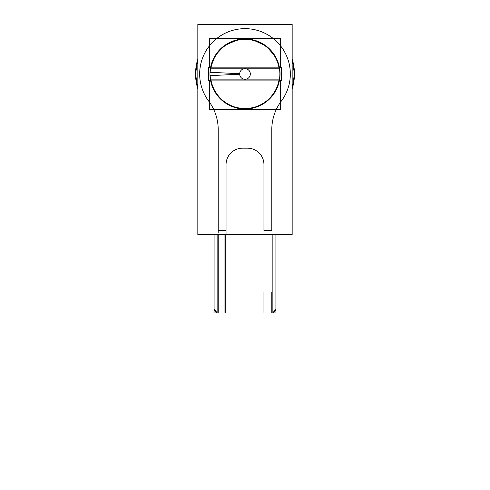 <?xml version="1.0" encoding="UTF-8"?>
<svg xmlns="http://www.w3.org/2000/svg" width="490" height="490" viewBox="0 0 490 490"><rect width="100%" height="100%" fill="white"/><g stroke="black" fill="none" stroke-linecap="round" stroke-linejoin="round"><path stroke-width="0.73" d="M292.169 24.5L292.169 234.618L197.831 234.618L197.831 24.5L292.169 24.5M226.043 230.582L226.043 164.634A16.489 16.489 0 0 1 242.525 148.151L247.475 148.151A16.489 16.489 0 0 1 263.957 164.634L263.957 230.582L271.791 230.582L271.791 129.715A47.72 47.72 0 0 1 281.303 101.124A45.337 45.337 0 0 0 214.51 40.419A45.337 45.337 0 0 0 208.697 101.124A47.72 47.72 0 0 1 218.209 129.715L218.209 230.582L226.043 230.582L226.043 164.634A16.489 16.489 0 0 1 242.525 148.151L247.475 148.151A16.489 16.489 0 0 1 263.957 164.634L263.957 230.582L271.791 230.582L271.791 129.715A47.72 47.72 0 0 1 281.303 101.124A45.337 45.337 0 0 0 214.51 40.419A45.337 45.337 0 0 0 208.697 101.124A47.72 47.72 0 0 1 218.209 129.715L218.209 230.582L226.043 230.582L226.043 164.634A16.489 16.489 0 0 1 242.525 148.151A16.489 16.489 0 0 0 226.043 164.634L226.043 230.582L218.209 230.582L226.043 230.582L218.209 230.582L218.209 129.715L218.209 230.582M226.043 223.814L226.043 231.739M263.957 171.402L263.957 163.476M263.957 292.401L263.957 313.006M217.137 313.006L217.137 234.618L217.137 313.006L263.834 313.006L217.137 313.006M272.863 313.006L272.863 234.618L272.863 313.006L264.067 313.006L272.863 313.006M225.222 234.618L225.222 313.006L224.065 313.006L224.065 234.618M224.065 230.582L225.222 230.582M226.043 231.899L226.043 234.618M218.209 313.006L218.209 234.618L218.209 313.006M271.791 313.006L271.791 292.401M275.913 234.618L275.913 312.596M271.791 135.779L271.791 127.853M292.169 88.837A49.459 49.459 0 0 0 292.169 59.094L294.459 73.966L292.169 88.837L294.459 73.966L292.169 59.094L294.459 73.966L292.169 88.837L294.459 73.966L292.169 59.094M197.831 59.094A49.459 49.459 0 0 0 197.831 88.837L195.541 73.966L197.831 59.094L195.541 73.966L197.831 88.837L195.541 73.966L197.831 59.094L195.541 73.966L197.831 88.837M214.087 234.618L214.087 312.596M218.209 224.512L218.209 232.438M209.322 80.452L209.322 109.54L280.678 109.54L280.678 80.452M209.322 67.473L209.322 38.392L280.678 38.392L280.678 67.473M245.11 38.931L247.199 39.004A35.035 35.035 0 0 0 209.965 73.966A35.035 35.035 0 0 0 247.199 108.927L242.801 108.927A35.035 35.035 0 0 0 280.035 73.966A35.035 35.035 0 0 0 242.801 39.004M279.539 68.814A34.925 34.925 0 0 0 279.453 68.269L279.024 67.853A34.569 34.569 0 0 0 210.976 67.853L210.547 68.269A34.925 34.925 0 0 0 210.461 68.814A34.925 34.925 0 0 1 210.547 68.269L210.976 67.853L279.024 67.853L279.453 68.269A34.925 34.925 0 0 1 279.539 68.814A34.925 34.925 0 0 0 279.453 68.269A34.925 34.925 0 0 1 279.539 68.814A34.925 34.925 0 0 0 279.453 68.269L279.024 67.853L210.976 67.853A34.569 34.569 0 0 1 279.024 67.853L210.976 67.853L210.547 68.269A34.925 34.925 0 0 0 210.461 68.814A34.925 34.925 0 0 1 210.547 68.269L210.976 67.853A34.569 34.569 0 0 1 279.024 67.853A34.569 34.569 0 0 0 210.976 67.853L210.547 68.269A34.925 34.925 0 0 0 210.461 68.814M281.432 67.473L281.432 80.452M208.569 67.473L208.569 80.452M279.539 79.117A34.925 34.925 0 0 1 279.453 79.662L279.024 80.078A34.569 34.569 0 0 1 210.976 80.078L279.024 80.078L210.976 80.078L210.547 79.662A34.925 34.925 0 0 1 210.461 79.117A34.925 34.925 0 0 0 210.547 79.662L210.976 80.078A34.569 34.569 0 0 0 279.024 80.078L279.453 79.662A34.925 34.925 0 0 0 279.539 79.117A34.925 34.925 0 0 1 279.453 79.662L279.024 80.078L210.976 80.078L279.024 80.078A34.569 34.569 0 0 1 210.976 80.078L210.547 79.662A34.925 34.925 0 0 1 210.461 79.117A34.925 34.925 0 0 0 210.547 79.662L210.976 80.078A34.569 34.569 0 0 0 279.024 80.078L279.453 79.662A34.925 34.925 0 0 0 279.539 79.117A34.925 34.925 0 0 1 279.453 79.662L279.024 80.078A34.569 34.569 0 0 1 210.976 80.078L279.024 80.078M279.974 68.814L210.026 68.814M239.69 74.223L210.186 75.638A34.851 34.851 0 0 0 262.91 103.868A34.851 34.851 0 0 0 262.91 44.063A34.851 34.851 0 0 0 210.186 72.293L239.69 73.708L210.186 72.293A34.851 34.851 0 0 1 262.91 44.063A34.851 34.851 0 0 1 262.91 103.868A34.851 34.851 0 0 1 210.186 75.638L239.69 74.223A5.317 5.317 0 0 0 247.732 78.529A5.317 5.317 0 0 0 247.732 69.402A5.317 5.317 0 0 0 239.69 73.708A5.317 5.317 0 0 1 247.732 69.402A5.317 5.317 0 0 1 247.732 78.529A5.317 5.317 0 0 1 239.69 74.223M279.974 79.117L210.026 79.117M226.043 164.634A16.489 16.489 0 0 1 242.525 148.151L247.475 148.151A16.489 16.489 0 0 1 263.957 164.634A16.489 16.489 0 0 0 247.475 148.151A16.489 16.489 0 0 1 263.957 164.634L263.957 230.582L271.791 230.582L271.791 129.715A47.72 47.72 0 0 1 281.303 101.124A45.337 45.337 0 0 0 214.51 40.419A45.337 45.337 0 0 0 208.697 101.124A47.72 47.72 0 0 1 218.209 129.715A47.72 47.72 0 0 0 208.697 101.124A47.72 47.72 0 0 1 218.209 129.715M218.209 292.401L218.209 234.618L218.209 292.401M271.791 129.715A47.72 47.72 0 0 1 281.303 101.124A45.337 45.337 0 0 0 214.51 40.419A45.337 45.337 0 0 0 208.697 101.124A45.337 45.337 0 0 1 275.49 40.419A45.337 45.337 0 0 1 281.303 101.124A47.72 47.72 0 0 0 271.791 129.715L271.791 230.582L263.957 230.582L263.957 164.634M245 387.192L245 286.325L245 387.192M245 234.618L245 432.223L245 234.618M245 304.768L245 284.157L245 304.768M279.453 68.269L279.024 67.853L279.453 68.269M245 319.572L245 320.595L245 319.572M210.976 80.078L210.547 79.662A34.925 34.925 0 0 1 210.461 79.117M245 387.853L245 319.768L245 387.853M210.976 67.853L279.024 67.853L210.976 67.853A34.569 34.569 0 0 1 279.024 67.853M245 68.649L245 39.114L245 68.649M218.454 313.006L217.297 313.006M272.863 312.865L274.375 312.099L275.913 308.884L272.863 312.865M217.137 312.865L215.625 312.099L214.087 308.884L217.137 312.865M242.489 39.022L231.415 41.675L221.774 47.738L214.589 56.571L210.62 67.246M210.62 80.685L213.959 90.203L219.869 98.368L227.862 104.517L237.276 108.137M247.597 108.903L258.647 106.232L268.257 100.162L275.423 91.336L279.38 80.685M279.38 67.246L276.005 57.661L270.021 49.447L261.93 43.298L252.411 39.727M279.429 67.473L275.404 56.558L266.235 46.103L252.711 39.794L238.299 39.58L224.598 45.484L215.465 55.125L210.571 67.473M210.571 80.452L214.816 91.746L222.638 100.934L233.111 106.918L244.994 108.994L256.882 106.918L267.356 100.934L275.184 91.753L279.429 80.452"/></g></svg>
